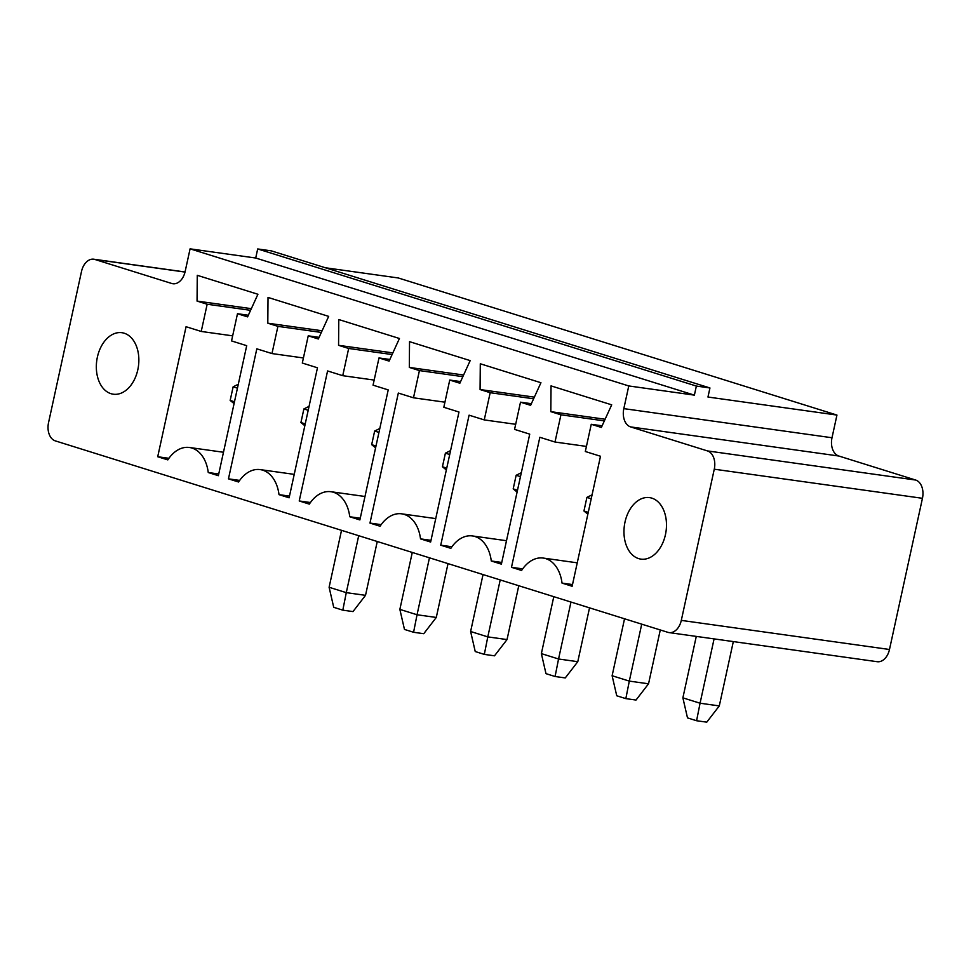 <?xml version="1.0" encoding="UTF-8"?>
<svg xmlns="http://www.w3.org/2000/svg" width="971" height="971" viewBox="0 0 971 971"><rect width="100%" height="100%" fill="white"/><g stroke="black" fill="none" stroke-linecap="round" stroke-linejoin="round"><path stroke-width="1.46" d="M836.953 415.066L707.968 397.03L709.947 387.963L271.261 250.846L257.691 248.952L255.713 258.019L190.085 248.843L185.145 271.516A15.524 10.511 98 0 1 172.887 283.738A15.524 10.511 98 0 1 171.733 283.483L94.915 259.475A15.524 10.511 -82 0 0 93.774 259.208A15.524 10.511 -82 0 0 81.515 271.431L48.55 422.616A15.524 10.511 98 0 0 55.359 440.895L667.902 632.339A15.524 10.511 -82 0 0 669.043 632.594L877.226 661.712A15.524 10.511 -82 0 0 889.485 649.49L922.45 498.305A15.524 10.511 -82 0 0 915.641 480.038L838.823 456.018A15.524 10.511 98 0 1 832.001 437.751L836.953 415.066L398.268 277.961L325.394 267.765M669.043 632.594A15.524 10.511 -82 0 0 681.302 620.384L714.268 469.199A15.524 10.511 -82 0 0 707.458 450.92L630.64 426.912A15.524 10.511 98 0 1 623.819 408.633L628.771 385.948L190.085 248.843M709.947 387.963L696.365 386.057L694.386 395.136L628.771 385.948M247.593 316.874L237.482 313.718L231.547 340.93L246.707 345.676L218.366 475.693L208.255 472.525A35.187 23.826 -82 0 0 189.394 447.485A35.187 23.826 -82 0 0 167.825 459.89L157.715 456.734L186.068 326.717L201.228 331.451L207.163 304.239L197.052 301.083L197.271 275.315L257.922 294.262L247.593 316.874M271.977 353.565L277.912 326.353L267.802 323.197L268.02 297.429L328.671 316.376L318.342 338.988L308.232 335.832L302.309 363.045L317.468 367.791L289.115 497.807L279.005 494.64A35.187 23.826 -82 0 0 260.155 469.6A35.187 23.826 -82 0 0 238.575 482.004L228.464 478.849L256.817 348.832L271.977 353.565L303.413 357.959M611.694 404.834L601.365 427.446L591.254 424.291L585.319 451.503L600.491 456.249L572.137 586.266L562.027 583.098A35.187 23.826 -82 0 0 543.177 558.058A35.187 23.826 -82 0 0 521.597 570.463L511.486 567.307L539.84 437.29L554.999 442.023L560.935 414.811L550.824 411.655L551.043 385.888L611.694 404.834M469.078 415.175L484.25 419.909L490.173 392.697L480.075 389.541L480.293 363.773L540.944 382.72L530.615 405.332L520.505 402.176L514.569 429.388L529.729 434.134L501.388 564.151L491.277 560.983A35.187 23.826 -82 0 0 472.416 535.943A35.187 23.826 -82 0 0 450.847 548.348L440.737 545.192L469.078 415.175M413.488 397.794L419.423 370.582L409.313 367.426L409.531 341.658L470.182 360.605L459.853 383.217L449.743 380.062L443.82 407.274L458.98 412.02L430.626 542.036L420.516 538.869A35.187 23.826 -82 0 0 401.666 513.829A35.187 23.826 -82 0 0 380.086 526.233L369.975 523.078L398.328 393.061L413.488 397.794L444.924 402.188M389.104 361.103L378.993 357.947L373.058 385.159L388.218 389.905L359.877 519.922L349.766 516.754A35.187 23.826 -82 0 0 330.905 491.714A35.187 23.826 -82 0 0 309.336 504.119L299.226 500.963L327.579 370.946L342.739 375.68L348.674 348.468L338.563 345.312L338.782 319.544L399.433 338.491L389.104 361.103M733.323 641.588L719.293 705.917L706.767 722.157L696.583 720.737L687.492 717.885L682.88 697.846L696.28 636.406M682.88 697.846L700.067 703.222L714.086 638.894M719.293 705.917L700.067 703.222L696.583 720.737M589.531 607.846L577.781 661.688L565.268 677.928L555.084 676.508L545.981 673.656L541.369 653.617L553.786 596.68M541.369 653.617L558.556 658.993L570.972 602.044M577.781 661.688L558.556 658.993L555.084 676.508M660.28 629.961L648.543 683.802L629.305 681.108L641.722 624.159M648.543 683.802L636.017 700.042L625.834 698.622L616.743 695.77L612.118 675.731L624.535 618.794M612.118 675.731L629.305 681.108L625.834 698.622M377.258 541.502L365.521 595.332L346.283 592.65L358.7 535.701M365.521 595.332L352.995 611.584L342.812 610.164L333.721 607.312L329.108 587.273L341.525 530.336M329.108 587.273L346.283 592.65L342.812 610.164M518.769 585.731L507.032 639.573L494.506 655.813L484.323 654.393L475.232 651.541L470.619 631.502L483.036 574.565M470.619 631.502L487.794 636.879L500.211 579.93M507.032 639.573L487.794 636.879L484.323 654.393M448.019 563.617L436.282 617.447L417.045 614.764L429.461 557.815M436.282 617.447L423.757 633.699L413.573 632.279L404.47 629.426L399.858 609.387L412.274 552.45M399.858 609.387L417.045 614.764L413.573 632.279M255.713 258.019L694.386 395.136M257.691 248.952L696.365 386.057M137.809 369.769A31.048 21.022 -82 0 0 121.897 332.701A31.048 21.022 -82 0 0 96.772 360.532A31.048 21.022 -82 0 0 113.291 394.202A31.048 21.022 -82 0 0 137.809 369.769M248.345 315.235L237.482 313.718M251.343 308.669L197.052 301.083M250.591 310.319L207.163 304.239M218.73 473.994L208.255 472.525M232.652 335.845L201.228 331.451M168.905 458.3L157.715 456.734M321.34 332.434L277.912 326.353M322.093 330.783L267.802 323.197M239.667 480.414L228.464 478.849M289.492 496.108L279.005 494.64M319.095 337.35L308.232 335.832M602.117 425.808L591.254 424.291M605.115 419.241L550.824 411.655M604.363 420.892L560.935 414.811M586.435 446.417L554.999 442.023M572.502 584.566L562.027 583.098M522.689 568.872L511.486 567.307M515.674 424.303L484.25 419.909M451.928 546.758L440.737 545.192M533.613 398.778L490.173 392.697M534.353 397.127L480.075 389.541M501.752 562.452L491.277 560.983M531.355 403.693L520.505 402.176M462.851 376.663L419.423 370.582M463.604 375.012L409.313 367.426M381.178 524.643L369.975 523.078M431.003 540.337L420.516 538.869M460.606 381.579L449.743 380.062M389.844 359.464L378.993 357.947M392.842 352.898L338.563 345.312M392.102 354.549L348.674 348.468M360.241 518.223L349.766 516.754M374.163 380.074L342.739 375.68M310.417 502.529L299.226 500.963M665.438 534.681A31.048 21.022 -82 0 0 649.526 497.613A31.048 21.022 -82 0 0 624.402 525.445A31.048 21.022 -82 0 0 640.921 559.114A31.048 21.022 -82 0 0 665.438 534.681M234.472 401.776L230.163 400.428L234.072 403.608M230.163 400.428L233.137 386.822L238.296 384.249M233.137 386.822L237.446 388.169M304.833 425.723L300.925 422.543L303.887 408.937L309.057 406.364M303.887 408.937L308.195 410.284M300.925 422.543L305.234 423.89M588.256 512.348L583.947 511.001L587.856 514.181M583.947 511.001L586.909 497.395L592.079 494.822M586.909 497.395L591.218 498.742M517.094 492.066L513.186 488.886L516.159 475.28L521.318 472.707M516.159 475.28L520.468 476.627M513.186 488.886L517.494 490.234M446.344 469.952L442.436 466.772L445.398 453.166L450.568 450.593M445.398 453.166L449.707 454.513M442.436 466.772L446.745 468.119M375.583 447.837L371.675 444.657L374.648 431.051L379.807 428.478M374.648 431.051L378.957 432.398M371.675 444.657L375.983 446.005M889.485 649.49L681.302 620.384M922.45 498.305L714.268 469.199M185.012 272.074L94.915 259.475M915.641 480.038L707.458 450.92M174.052 283.799L171.733 283.483M838.823 456.018L630.64 426.912M832.001 437.751L623.819 408.633M185.036 271.977L93.774 259.208M189.394 447.485L223.476 452.255M260.155 469.6L294.225 474.37M543.177 558.058L577.247 562.828M472.416 535.943L506.498 540.713M401.666 513.829L435.736 518.599M330.905 491.714L364.987 496.484"/></g></svg>
